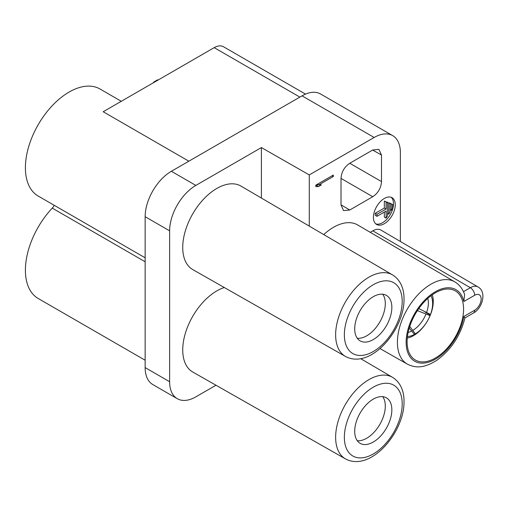 <?xml version="1.0" encoding="UTF-8"?>
<svg xmlns="http://www.w3.org/2000/svg" width="508" height="508" viewBox="0 0 508 508"><rect width="100%" height="100%" fill="white"/><g stroke="black" fill="none" stroke-linecap="round" stroke-linejoin="round"><path stroke-width="0.76" d="M391.274 210.369L391.274 203.905L392.582 204.375L392.582 208.413L391.274 210.369L390.017 209.639M400.374 241.465L400.374 152.616A37.084 21.412 120 0 0 392.697 135.642A37.084 21.412 120 0 0 374.155 137.477L309.283 174.93L309.283 226.111M454.819 281.87A47.485 27.419 120 0 0 407.245 309.239A47.485 27.419 120 0 0 407.333 364.122C415.353 368.071 423.589 368.548 436.721 360.35C450.888 350.12 460.299 335.959 464.96 317.887L463.817 316.497L474.669 310.229A9.169 5.29 120 0 0 481.152 299.002A9.169 5.29 120 0 0 474.669 295.262L463.817 301.53L464.604 294.507C462.705 288.868 459.442 284.658 454.819 281.87L357.702 224.968A48.209 27.832 120 0 0 323.748 234.588M474.669 310.229A6.179 3.569 60 0 1 473.392 313.061C482.797 307.994 486.791 291.605 478.022 286.963L380.905 230.061A16.072 9.277 120 0 0 372.84 230.835L370.262 232.327M341.02 178.403L341.02 204.953L343.554 210.591L349.764 209.994L372.758 196.723L341.02 178.403C341.465 171.926 344.38 166.884 349.764 163.265L372.758 149.987L378.905 149.358L381.495 155.035L372.662 150.044M381.495 155.035L381.495 181.585C381.051 188.055 378.142 193.104 372.758 196.723M384.334 223.698A15.45 8.922 120 0 0 394.43 210.077A15.45 8.922 120 0 0 392.062 197.701A15.45 8.922 120 0 0 384.334 198.463A15.45 8.922 120 0 0 374.244 212.077A15.45 8.922 120 0 0 376.612 224.46A15.45 8.922 120 0 0 384.334 223.698M333.292 175.07L315.811 185.166L315.811 186.614L318.414 186.563L321.386 184.849L318.783 184.899L333.292 176.524L333.292 175.07M386.086 218.091L386.086 211.08L376.993 216.325L376.993 214.306L386.086 209.061L386.086 202.044L387.394 202.514L387.394 216.141L386.086 218.091L384.334 217.087L384.334 212.09M388.703 214.192L388.703 202.984L390.017 203.454L390.017 212.236L388.703 214.192L387.394 213.43M463.575 309.15A39.935 23.057 -60 0 1 446.094 349.39A39.935 23.057 -60 0 1 415.296 359.994A39.935 23.057 -60 0 1 407.099 341.757A39.935 23.057 -60 0 1 424.485 301.619A39.935 23.057 -60 0 1 455.231 290.83A39.935 23.057 -60 0 1 463.575 309.15M417.398 310.629L430.054 315.608L430.346 315.043L425.088 312.064M409.759 326.409L415.366 333.877A25.057 14.465 120 0 0 430.054 315.608M418.808 308.559L430.492 314.484A25.057 14.465 120 0 0 430.987 295.751M407.435 336.544A25.057 14.465 120 0 0 414.49 334.378L409.226 328.117M430.346 315.043A27.921 16.123 -60 0 1 414.026 335.35L415.366 333.877M432.245 294.831A27.921 16.123 -60 0 1 430.86 313.722L430.492 314.484M414.49 334.378L412.998 335.94A27.921 16.123 -60 0 1 407.27 338.087M413.696 335.21L414.026 335.35M392.697 135.642L320.586 94.005A37.084 21.412 120 0 0 302.044 95.847L171.367 171.285A37.084 21.412 120 0 0 145.148 216.706L145.148 367.595A37.084 21.412 120 0 0 152.825 384.569L177.298 398.697A37.084 21.412 120 0 0 195.84 396.862L215.983 385.235M305.518 94.107L223.469 46.736A18.542 10.706 120 0 0 214.198 47.65L299.86 97.104M188.849 161.195L103.194 111.741L214.198 47.65M145.148 360.236L38.202 298.494A61.805 35.681 -60 0 1 52.261 208.128A6.179 3.569 120 0 0 54.159 205.264M145.148 257.797L38.202 196.05A61.805 35.681 -60 0 1 38.202 124.682A61.805 35.681 -60 0 1 100.006 89.002L121.291 101.289M382.721 396.659A26.27 15.164 -60 0 1 382.854 418.116A26.27 15.164 -60 0 1 366.725 438.245A26.27 15.164 120 0 1 357.283 440.715M373.278 399.136A26.27 15.164 -60 0 1 386.41 397.834A26.27 15.164 -60 0 1 390.436 418.878A26.27 15.164 -60 0 1 373.278 442.03A26.27 15.164 -60 0 1 360.147 443.332A26.27 15.164 -60 0 1 356.121 422.281A26.27 15.164 -60 0 1 373.278 399.136M373.278 339.585A26.27 15.164 120 0 0 390.436 316.44A26.27 15.164 120 0 0 386.41 295.389A26.27 15.164 120 0 0 373.278 296.691A26.27 15.164 120 0 0 356.121 319.837A26.27 15.164 120 0 0 360.147 340.887A26.27 15.164 120 0 0 373.278 339.585M357.283 338.271A26.27 15.164 -60 0 0 366.725 335.801A26.27 15.164 120 0 0 382.854 315.678A26.27 15.164 120 0 0 382.721 294.215M392.557 274.904L241.014 186.112A48.209 27.832 120 0 0 203.835 198.914A48.209 27.832 120 0 0 182.734 247.491A48.209 27.832 120 0 0 192.805 269.608L345.478 356.451C370.923 370.04 404.749 329.12 404.012 298.914C404.165 290.36 401.32 280.308 392.557 274.904A47.085 27.184 120 0 0 356.248 287.407A47.085 27.184 120 0 0 335.636 334.848A47.085 27.184 120 0 0 345.478 356.451M224.307 287.528A48.209 27.832 120 0 0 182.734 349.929A48.209 27.832 120 0 0 192.805 372.053L345.478 458.895C370.923 472.484 404.749 431.559 404.012 401.358C404.165 392.798 401.32 382.746 392.557 377.349A47.085 27.184 120 0 0 356.248 389.852A47.085 27.184 120 0 0 335.636 437.293A47.085 27.184 120 0 0 345.478 458.895M171.367 171.285L195.84 185.42A37.084 21.412 120 0 0 169.621 230.835L169.621 381.724A37.084 21.412 120 0 0 177.298 398.697M195.84 185.42L261.398 147.568L261.398 198.05M309.283 174.93L261.398 147.568M158.02 80.086L157.582 79.832L153.867 81.978L154.299 82.233M153.213 82.861L153.867 81.978M375.787 223.869A15.45 8.922 120 0 0 382.587 222.688A15.45 8.922 120 0 0 392.43 209.868A15.45 8.922 120 0 0 391.135 197.282M376.993 216.325L375.247 215.316L375.247 213.303L384.334 208.051L384.334 201.035L387.394 202.514M386.956 202.267L390.017 203.454M389.522 203.175L392.582 204.375M315.811 185.572L318.294 184.614M386.086 202.044L384.334 201.035M386.086 209.061L384.334 208.051M376.993 214.306L375.247 213.303M388.703 202.984L386.956 201.974M391.274 203.905L389.522 202.895M333.292 176.524L332.035 175.793M318.783 184.899L317.525 184.169M318.414 186.563L316.662 185.553M463.817 301.53A41.307 23.851 120 0 0 418.89 307.08A41.307 23.851 120 0 0 418.89 362.82A41.307 23.851 120 0 0 463.817 316.497M474.669 295.262A6.179 3.569 -120 0 0 470.325 287.706L463.474 291.662M372.84 230.835L470.325 287.706A15.348 8.858 120 0 1 478.022 286.963M425.939 314.192A22.568 13.03 -60 0 1 412.985 330.308M427.787 298.399A22.568 13.03 -60 0 1 426.51 312.718M411.842 330.962A22.568 13.03 -60 0 1 408.127 332.442M349.764 209.994L341.02 204.845M381.495 181.585L349.764 163.265M145.148 261.76L52.261 208.128M402.203 301.441A40.9 23.616 120 0 0 373.278 284.74A40.9 23.616 120 0 0 344.354 334.835A40.9 23.616 120 0 0 373.278 351.536A40.9 23.616 120 0 0 402.203 301.441M344.354 437.28A40.9 23.616 120 0 0 373.278 453.974A40.9 23.616 120 0 0 402.203 403.885A40.9 23.616 120 0 0 373.278 387.185A40.9 23.616 120 0 0 344.354 437.28M302.044 95.847L374.155 137.477M145.148 216.706L169.621 230.835M145.148 367.595L169.621 381.724M407.333 364.122L380.022 348.59M392.557 377.349L360.712 358.686M464.947 317.938L473.392 313.061"/></g></svg>
